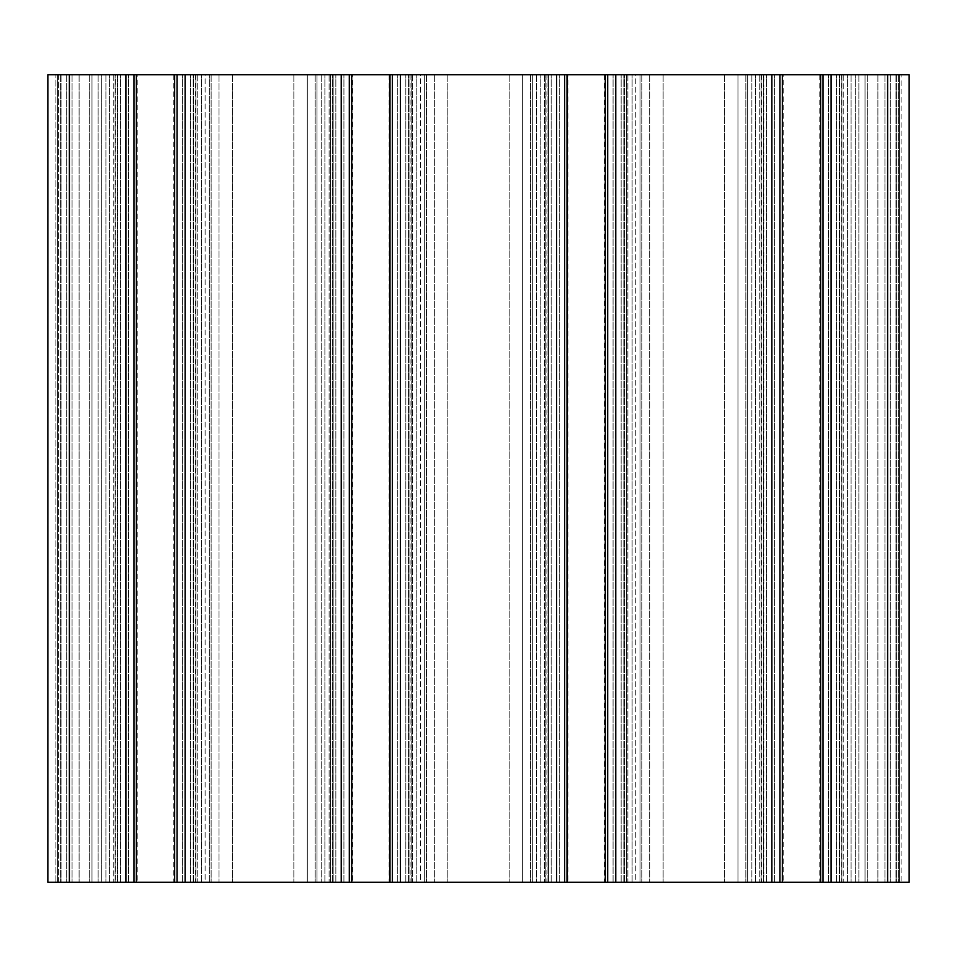 <?xml version="1.0" encoding="UTF-8"?>
<svg xmlns="http://www.w3.org/2000/svg" width="957" height="957" viewBox="0 0 957 957"><rect width="100%" height="100%" fill="white"/><g stroke="black" fill="none" stroke-linecap="round" stroke-linejoin="round"><path stroke-width="0.72" stroke-dasharray="4.79 3.59" d="M173.815 74.766L137.21 74.766L137.21 882.234L173.815 882.234L173.815 74.766L137.21 74.766M389.14 74.766L352.535 74.766L352.535 882.234L389.14 882.234L389.14 74.766L352.535 74.766M604.465 74.766L567.86 74.766L567.86 882.234L604.465 882.234L604.465 74.766L567.86 74.766M819.79 74.766L783.185 74.766L783.185 882.234L819.79 882.234L819.79 74.766L783.185 74.766M91.992 74.766L91.992 882.234L57.54 882.234L91.992 882.234L91.992 74.766L89.3 74.766L91.992 74.766L91.992 882.234L91.992 74.766L57.54 74.766L57.54 882.234L89.3 882.234L57.54 882.234L57.54 74.766L89.3 74.766L57.54 74.766L57.54 882.234L57.54 74.766L91.992 74.766M865.008 74.766L865.008 882.234L899.46 882.234L865.008 882.234L865.008 74.766L867.7 74.766L865.008 74.766L865.008 882.234L865.008 74.766L899.46 74.766L899.46 882.234L867.7 882.234L899.46 882.234L899.46 74.766L867.7 74.766L899.46 74.766L899.46 882.234L899.46 74.766L865.008 74.766M627.876 74.766L627.876 882.234L635.759 882.234L627.876 882.234L627.876 74.766L635.759 74.766L627.876 74.766M635.759 882.234L759.762 882.234L635.759 882.234L635.759 74.766L641.788 74.766L635.759 74.766L635.759 882.234M649.671 74.766L641.788 74.766L649.671 74.766L649.671 882.234L649.671 74.766L649.671 882.234L649.671 74.766L663.129 74.766L649.671 74.766L649.671 882.234M724.497 74.766L663.129 74.766L737.955 74.766L737.955 882.234L737.955 74.766L724.497 74.766L724.497 882.234L724.497 74.766M737.955 74.766L737.955 882.234L737.955 74.766L745.838 74.766L737.955 74.766L737.955 882.234M751.879 74.766L759.762 74.766L759.762 882.234L759.762 74.766L751.879 74.766L751.879 882.234L751.879 74.766M412.551 74.766L412.551 882.234L420.434 882.234L412.551 882.234L412.551 74.766L420.434 74.766L412.551 74.766M420.434 882.234L544.437 882.234L420.434 882.234L420.434 74.766L426.463 74.766L420.434 74.766L420.434 882.234M434.346 74.766L426.463 74.766L434.346 74.766L434.346 882.234L434.346 74.766L434.346 882.234L434.346 74.766L447.804 74.766L434.346 74.766L434.346 882.234M509.172 74.766L447.804 74.766L522.63 74.766L522.63 882.234L522.63 74.766L509.172 74.766L509.172 882.234L509.172 74.766M522.63 74.766L522.63 882.234L522.63 74.766L530.513 74.766L522.63 74.766L522.63 882.234M536.554 74.766L544.437 74.766L544.437 882.234L544.437 74.766L536.554 74.766L536.554 882.234L536.554 74.766M197.226 74.766L197.226 882.234L205.109 882.234L197.226 882.234L197.226 74.766L205.109 74.766L197.226 74.766M205.109 882.234L329.112 882.234L205.109 882.234L205.109 74.766L211.138 74.766L205.109 74.766L205.109 882.234M219.021 74.766L211.138 74.766L219.021 74.766L219.021 882.234L219.021 74.766L219.021 882.234L219.021 74.766L232.479 74.766L219.021 74.766L219.021 882.234M293.847 74.766L232.479 74.766L307.305 74.766L307.305 882.234L307.305 74.766L293.847 74.766L293.847 882.234L293.847 74.766M307.305 74.766L307.305 882.234L307.305 74.766L315.188 74.766L307.305 74.766L307.305 882.234M321.229 74.766L329.112 74.766L329.112 882.234L329.112 74.766L321.229 74.766L321.229 882.234L321.229 74.766M819.79 882.234L783.185 882.234M604.465 882.234L567.86 882.234M389.14 882.234L352.535 882.234M173.815 882.234L137.21 882.234M823.02 882.234L855.319 882.234L823.02 882.234L823.02 74.766L855.319 74.766L747.656 74.766L823.02 74.766L823.02 882.234L763.806 882.234L763.806 74.766L763.806 882.234L747.656 882.234L747.656 74.766L747.656 882.234L855.319 882.234L855.319 74.766L855.319 882.234L823.02 882.234L823.02 74.766L855.319 74.766L823.02 74.766M839.169 882.234L839.169 74.766L839.169 882.234M855.319 882.234L855.319 74.766L855.319 882.234M779.955 882.234L747.656 882.234L747.656 74.766L779.955 74.766L747.656 74.766L747.656 882.234L763.806 882.234L763.806 74.766L763.806 882.234L779.955 882.234L779.955 74.766M607.695 882.234L639.994 882.234L607.695 882.234L607.695 74.766L639.994 74.766L532.331 74.766L639.994 74.766L607.695 74.766L607.695 882.234L548.481 882.234L548.481 74.766L532.331 74.766L564.63 74.766L548.481 74.766L548.481 882.234L532.331 882.234L532.331 74.766L532.331 882.234L639.994 882.234L639.994 74.766L639.994 882.234L607.695 882.234L607.695 74.766M623.844 882.234L623.844 74.766L623.844 882.234M639.994 882.234L639.994 74.766L639.994 882.234M564.63 882.234L532.331 882.234L532.331 74.766L532.331 882.234L548.481 882.234L548.481 74.766L548.481 882.234L564.63 882.234L564.63 74.766M392.37 882.234L424.669 882.234L392.37 882.234L392.37 74.766L424.669 74.766L317.006 74.766L424.669 74.766L392.37 74.766L392.37 882.234L333.156 882.234L333.156 74.766L317.006 74.766L349.305 74.766L333.156 74.766L333.156 882.234L317.006 882.234L317.006 74.766L317.006 882.234L424.669 882.234L424.669 74.766L424.669 882.234L392.37 882.234L392.37 74.766M408.519 882.234L408.519 74.766L408.519 882.234M424.669 882.234L424.669 74.766L424.669 882.234M349.305 882.234L317.006 882.234L317.006 74.766L317.006 882.234L333.156 882.234L333.156 74.766L333.156 882.234L349.305 882.234L349.305 74.766M115.414 882.234L117.831 882.234L117.831 74.766L117.831 882.234L101.681 882.234L209.344 882.234L177.045 882.234L177.045 74.766L209.344 74.766L101.681 74.766L209.344 74.766L177.045 74.766L177.045 882.234L117.831 882.234L117.831 74.766L115.414 74.766M177.045 882.234L209.344 882.234L209.344 74.766L209.344 882.234L177.045 882.234L177.045 74.766M193.194 882.234L193.194 74.766L193.194 882.234M209.344 882.234L209.344 74.766L209.344 882.234M133.98 882.234L101.681 882.234L101.681 74.766L101.681 882.234L101.681 74.766L133.98 74.766L117.831 74.766L117.831 882.234L133.98 882.234L133.98 74.766M909.15 74.766L843.201 74.766L843.201 882.234L851.096 882.234L843.213 882.234L843.213 74.766L909.15 74.766L909.15 882.234L909.15 74.766L909.15 882.234L47.85 882.234L47.85 74.766L909.15 74.766M47.85 74.766L113.799 74.766L113.799 882.234L105.904 882.234L113.787 882.234L113.787 74.766L47.85 74.766L47.85 882.234L55.925 882.234L47.85 882.234L47.85 74.766M61.033 74.766L58.616 74.766L61.033 74.766M115.402 74.766L101.681 74.766L101.681 882.234L115.402 882.234L115.402 74.766M55.925 882.234L105.904 882.234L55.925 882.234L55.925 74.766L55.925 882.234M72.074 74.766L72.074 882.234L72.074 74.766M58.616 74.766L58.616 882.234L61.033 882.234L58.616 882.234L58.616 74.766M901.075 882.234L884.926 882.234L901.075 882.234L901.075 74.766L901.075 882.234M884.926 74.766L884.926 882.234L884.926 74.766M898.384 74.766L898.384 882.234L898.384 74.766M89.3 74.766L89.3 882.234L89.3 74.766M60.231 74.766L60.231 882.234L60.231 74.766M69.383 74.766L69.383 882.234M867.7 74.766L867.7 882.234L867.7 74.766M896.769 74.766L896.769 882.234L896.769 74.766M887.618 74.766L887.618 882.234M641.788 74.766L641.788 882.234L641.788 74.766M663.129 74.766L663.129 882.234L663.129 74.766M745.838 74.766L745.838 882.234L745.838 74.766M426.463 74.766L426.463 882.234L426.463 74.766M447.804 74.766L447.804 882.234L447.804 74.766M530.513 74.766L530.513 882.234L530.513 74.766M211.138 74.766L211.138 882.234L211.138 74.766M232.479 74.766L232.479 882.234L232.479 74.766M315.188 74.766L315.188 882.234L315.188 74.766M820.328 882.234L820.328 74.766M828.403 882.234L828.403 74.766L828.403 882.234M836.478 882.234L836.478 74.766L836.478 882.234M841.861 882.234L841.861 74.766L841.861 882.234M847.435 882.234L847.435 74.766L847.435 882.234M839.672 882.234L839.672 74.766L839.672 882.234M820.639 882.234L820.639 74.766M782.336 882.234L782.336 74.766M763.303 882.234L763.303 74.766L763.303 882.234M755.54 882.234L755.54 74.766L755.54 882.234M761.114 882.234L761.114 74.766L761.114 882.234M766.497 882.234L766.497 74.766L766.497 882.234M774.572 882.234L774.572 74.766L774.572 882.234M782.647 882.234L782.647 74.766M605.003 882.234L605.003 74.766M613.078 882.234L613.078 74.766L613.078 882.234M621.153 882.234L621.153 74.766L621.153 882.234M626.536 882.234L626.536 74.766L626.536 882.234M632.11 882.234L632.11 74.766L632.11 882.234M624.347 882.234L624.347 74.766L624.347 882.234M605.314 882.234L605.314 74.766M567.011 882.234L567.011 74.766M547.978 882.234L547.978 74.766L547.978 882.234M540.215 882.234L540.215 74.766L540.215 882.234M545.789 882.234L545.789 74.766L545.789 882.234M551.172 882.234L551.172 74.766L551.172 882.234M559.247 882.234L559.247 74.766L559.247 882.234M567.322 882.234L567.322 74.766M389.678 882.234L389.678 74.766M397.753 882.234L397.753 74.766L397.753 882.234M405.828 882.234L405.828 74.766L405.828 882.234M411.211 882.234L411.211 74.766L411.211 882.234M416.785 882.234L416.785 74.766L416.785 882.234M409.022 882.234L409.022 74.766L409.022 882.234M389.989 882.234L389.989 74.766M351.686 882.234L351.686 74.766M332.653 882.234L332.653 74.766L332.653 882.234M324.89 882.234L324.89 74.766L324.89 882.234M330.464 882.234L330.464 74.766L330.464 882.234M335.847 882.234L335.847 74.766L335.847 882.234M343.922 882.234L343.922 74.766L343.922 882.234M351.997 882.234L351.997 74.766M174.353 882.234L174.353 74.766M182.428 882.234L182.428 74.766L182.428 882.234M190.503 882.234L190.503 74.766L190.503 882.234M195.886 882.234L195.886 74.766L195.886 882.234M201.46 882.234L201.46 74.766L201.46 882.234M193.697 882.234L193.697 74.766L193.697 882.234M174.664 882.234L174.664 74.766M136.361 882.234L136.361 74.766M117.328 882.234L117.328 74.766L117.328 882.234M109.565 882.234L109.565 74.766L109.565 882.234M115.139 882.234L115.139 74.766L115.139 882.234M120.522 882.234L120.522 74.766L120.522 882.234M128.597 882.234L128.597 74.766L128.597 882.234M136.672 882.234L136.672 74.766M841.598 74.766L841.598 882.234M761.389 74.766L761.389 882.234M626.273 74.766L626.273 882.234M546.052 74.766L546.052 882.234M410.948 74.766L410.948 882.234M330.739 74.766L330.739 882.234M195.623 74.766L195.623 882.234M66.691 74.766L66.691 882.234L66.691 74.766M61.045 74.766L61.045 882.234L61.045 74.766M79.108 74.766L79.108 882.234L79.108 74.766M98.14 74.766L98.14 882.234L98.14 74.766M105.904 74.766L105.904 882.234L105.904 74.766M890.309 74.766L890.309 882.234L890.309 74.766M895.967 74.766L895.967 882.234L895.967 74.766M877.892 74.766L877.892 882.234L877.892 74.766M858.86 74.766L858.86 882.234L858.86 74.766M851.096 74.766L851.096 882.234L851.096 74.766"/><path stroke-width="1.44" d="M779.955 882.234L771.88 882.234L771.88 74.766L779.955 74.766L779.955 882.234L909.15 882.234L909.15 74.766L831.095 74.766L831.095 882.234M779.955 74.766L831.095 74.766M823.02 74.766L823.02 882.234M69.383 74.766L47.85 74.766L47.85 882.234L125.905 882.234L125.905 74.766L69.383 74.766L69.383 882.234M125.905 74.766L185.12 74.766L185.12 882.234L125.905 882.234M341.23 74.766L349.305 74.766L349.305 882.234L341.23 882.234L341.23 74.766L185.12 74.766M349.305 74.766L400.445 74.766L400.445 882.234L349.305 882.234M556.555 74.766L564.63 74.766L564.63 882.234L556.555 882.234L556.555 74.766L400.445 74.766M564.63 74.766L615.77 74.766L615.77 882.234L564.63 882.234M771.88 74.766L615.77 74.766M607.695 74.766L607.695 882.234M615.77 882.234L771.88 882.234M392.37 74.766L392.37 882.234M400.445 882.234L556.555 882.234M133.98 74.766L133.98 882.234M177.045 74.766L177.045 882.234M185.12 882.234L341.23 882.234M820.639 74.766L820.639 882.234M782.336 74.766L782.336 882.234M887.618 74.766L887.618 882.234M605.314 74.766L605.314 882.234M567.011 74.766L567.011 882.234M389.989 74.766L389.989 882.234M351.686 74.766L351.686 882.234M174.664 74.766L174.664 882.234M136.361 74.766L136.361 882.234"/></g></svg>

